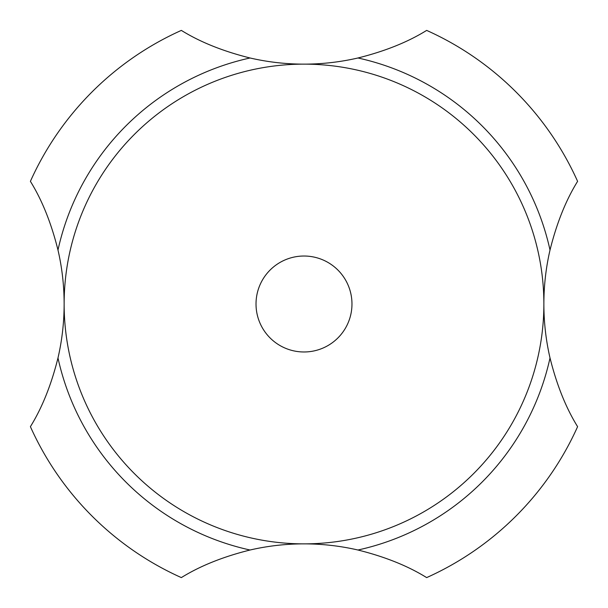 <?xml version="1.0" encoding="UTF-8"?>
<svg xmlns="http://www.w3.org/2000/svg" width="608" height="608" viewBox="0 0 608 608"><rect width="100%" height="100%" fill="white"/><g stroke="black" fill="none" stroke-linecap="round" stroke-linejoin="round"><path stroke-width="0.91" d="M57.988 250.048A239.871 239.871 0 0 1 57.988 357.952C51.239 384.993 42.051 407.892 30.4 426.656A299.835 299.835 0 0 0 181.344 577.6C200.108 565.949 223.007 556.761 250.048 550.012A239.871 239.871 0 0 1 357.952 550.012C384.993 556.761 407.892 565.949 426.656 577.6A299.835 299.835 0 0 0 577.6 426.656C565.949 407.892 556.761 384.993 550.012 357.952A239.871 239.871 0 0 1 543.871 304A239.871 239.871 0 0 0 184.064 96.269A239.871 239.871 0 0 0 184.064 511.731A239.871 239.871 0 0 0 543.871 304A239.871 239.871 0 0 1 550.012 250.048C556.761 223.007 565.949 200.108 577.6 181.344A299.835 299.835 0 0 0 426.656 30.4C407.892 42.051 384.993 51.239 357.952 57.988A239.871 239.871 0 0 1 250.048 57.988C223.007 51.239 200.108 42.051 181.344 30.4A299.835 299.835 0 0 0 30.4 181.344C42.051 200.108 51.239 223.007 57.988 250.048A251.864 251.864 0 0 1 250.048 57.988M351.971 304A47.971 47.971 0 0 0 280.014 262.451A47.971 47.971 0 0 0 280.014 345.549A47.971 47.971 0 0 0 351.971 304M550.012 357.952A251.864 251.864 0 0 1 357.952 550.012M250.048 550.012A251.864 251.864 0 0 1 57.988 357.952M357.952 57.988A251.864 251.864 0 0 1 550.012 250.048M303.225 64.129L304 64.129"/></g></svg>
